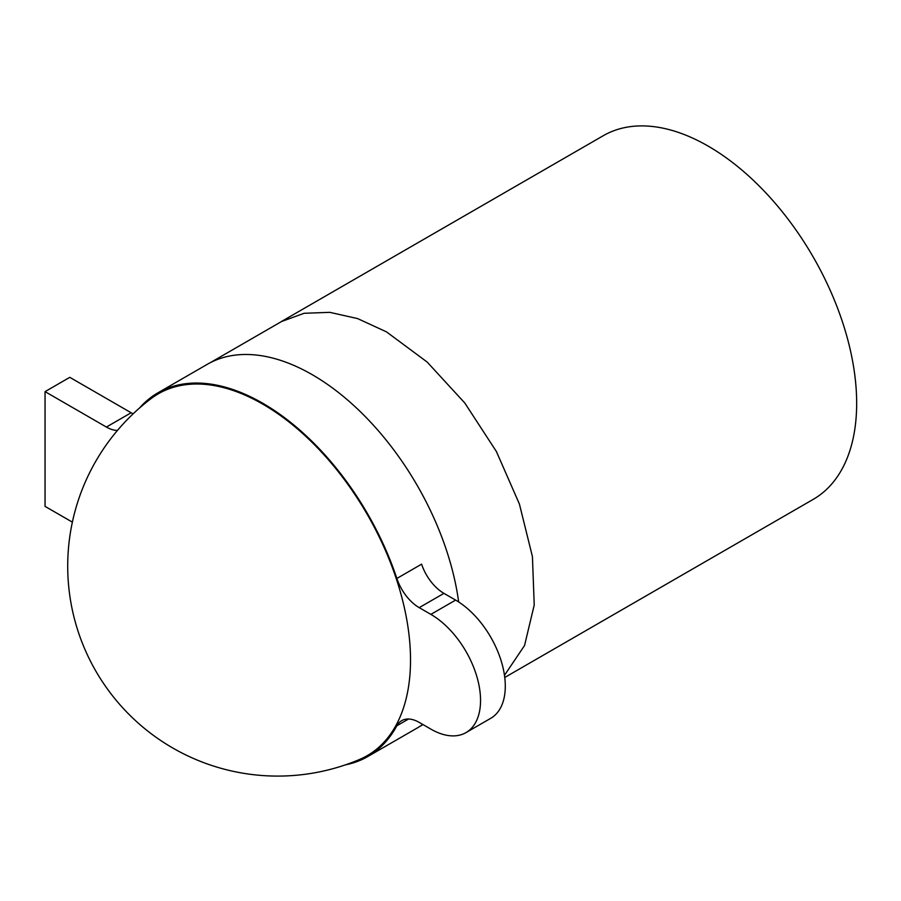 <?xml version="1.0" encoding="UTF-8"?>
<svg xmlns="http://www.w3.org/2000/svg" width="901" height="901" viewBox="0 0 901 901"><rect width="100%" height="100%" fill="white"/><g stroke="black" fill="none" stroke-linecap="round" stroke-linejoin="round"><path stroke-width="1.35" d="M151.188 398.535A208.908 120.61 60 0 1 314.438 444.722A208.908 120.61 60 0 1 410.518 660.005A208.908 120.61 60 0 1 359.567 759.464A209.967 209.967 0 0 1 151.188 398.535M345.522 764.836A209.967 121.218 -120 0 0 367.777 756.547A209.967 121.218 -120 0 0 396.857 725.778A34.993 20.205 60 0 1 401.711 720.654A34.993 20.205 60 0 1 419.202 722.388L430.869 729.123A70.267 40.568 -120 0 0 465.997 732.603A70.267 40.568 -120 0 0 476.764 676.291A70.267 40.568 -120 0 0 430.869 614.381L419.202 607.646A34.993 20.205 60 0 1 396.857 578.453A209.967 121.218 -120 0 0 262.799 403.276A209.967 121.218 -120 0 0 157.821 392.881A209.967 121.218 -120 0 0 139.52 408.018M367.777 756.547L417.264 727.974A209.967 121.218 -120 0 0 422.772 724.449M458.665 601.958A209.967 121.218 -120 0 0 312.287 374.715A209.967 121.218 -120 0 0 207.309 364.308L157.821 392.881M281.54 321.454L603.22 135.736A209.967 121.218 60 0 1 708.197 146.131A209.967 121.218 60 0 1 845.363 331.151A209.967 121.218 60 0 1 813.175 499.402L504.763 677.462M117.445 430.419A34.993 20.205 60 0 1 106.397 427.051L45.05 391.631L45.05 506.373L72.35 522.13M465.997 732.603L490.741 718.311A70.267 40.568 -120 0 0 501.508 662.01A70.267 40.568 -120 0 0 455.613 600.089L443.945 593.365A34.993 20.205 60 0 1 421.6 564.161L396.857 578.453M133.145 413.818A34.993 20.205 60 0 1 131.141 412.759L69.794 377.339L45.05 391.631M396.857 725.778L408.57 719.021M504.481 675.311L524.551 645.51L534.225 604.999L532.423 556.581L519.415 504.064L496.383 451.491L464.77 402.972L427.187 362.078L386.518 331.883L357.596 318.582L329.777 312.343L304.099 313.289L281.574 321.511L210.057 362.81M430.869 614.381L455.613 600.089M419.202 607.646L443.945 593.365M106.397 427.051L131.141 412.759M419.945 726.352L423.008 724.584"/></g></svg>

